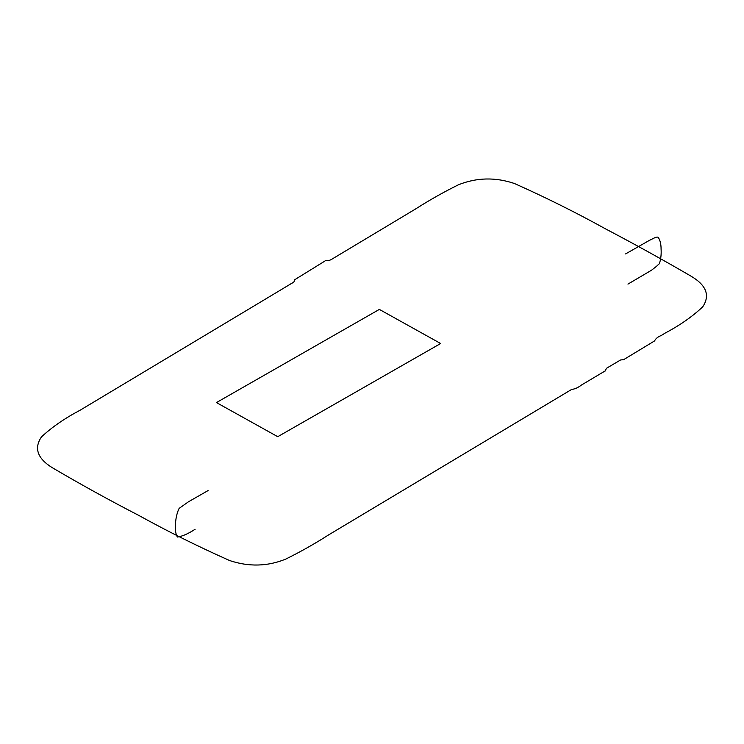 <?xml version="1.0" encoding="UTF-8"?>
<svg xmlns="http://www.w3.org/2000/svg" width="744" height="744" viewBox="0 0 744 744"><rect width="100%" height="100%" fill="white"/><g stroke="black" fill="none" stroke-linecap="round" stroke-linejoin="round"><path stroke-width="0.56" stroke-dasharray="3.72 2.79" d=""/><path stroke-width="1.12" d="M216.448 402.578L277.745 436.691L440.643 343.514L379.347 309.402L216.448 402.578M248.896 309.048L290.513 284.059C291.611 283.083 294.773 282.571 294.512 279.846L324.709 261.181C326.3 259.758 326.969 261.767 331.322 259.517L415.626 208.952C429.083 200.313 443.377 192.24 458.518 184.745C476.802 177.472 495.476 177.072 514.541 183.545C545.984 197.588 576.191 212.626 605.142 228.668C634.604 244.125 663.239 259.963 691.046 276.182C706.344 285.194 710.25 295.377 702.792 306.742C692.497 316.553 679.663 325.491 664.29 333.535C661.128 336.269 657.296 335.99 654.497 340.966L623.677 359.631L620.608 359.966L607.216 367.843C606.025 368.196 605.067 371.935 605.049 370.986L581.389 385.076C578.153 387.605 574.861 389.075 571.541 389.493L328.597 534.899C315.093 543.576 300.781 551.657 285.64 559.153C267.496 566.491 248.831 566.965 229.645 560.558C198.202 546.561 167.939 531.532 138.886 515.471C109.061 500.061 80.166 484.121 52.21 467.651C37.414 458.462 33.833 448.223 41.459 436.914C51.875 427.196 64.793 418.286 80.194 410.167L248.775 309.104M195.105 529.272C188.204 533.774 182.299 536.359 177.416 537.029C175.212 533.42 174.747 527.319 176.012 518.735C176.728 514.55 177.779 511.091 179.155 508.366L188.353 501.856L208.069 490.575M627.955 284.106L651.614 270.156L656.441 266.389C659.063 263.608 659.417 264.446 659.844 262.186C660.97 258.029 661.388 253.648 661.081 249.045C661.072 244.581 660.319 241.01 658.821 238.359C657.938 235.206 653.306 238.694 649.382 240.386L625.565 253.918"/></g></svg>
